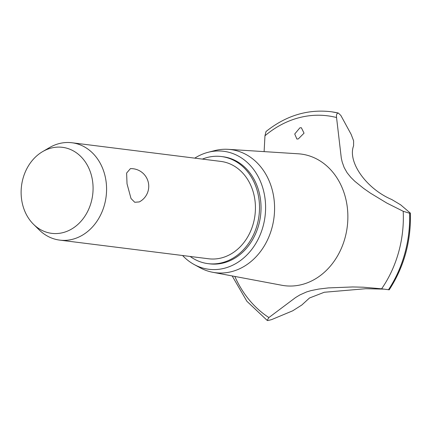 <?xml version="1.0" encoding="UTF-8"?>
<svg xmlns="http://www.w3.org/2000/svg" width="432" height="432" viewBox="0 0 432 432"><rect width="100%" height="100%" fill="white"/><g stroke="black" fill="none" stroke-linecap="round" stroke-linejoin="round"><path stroke-width="0.65" d="M190.161 256.457A53.968 44.636 -82.9 0 0 208.003 263.639L209.531 263.833A53.968 44.636 -82.9 0 0 260.437 199.012A53.968 44.636 -82.9 0 0 222.955 156.73L221.422 156.541A53.968 44.636 -82.9 0 0 202.36 159.095M208.003 263.639A53.968 44.636 -82.9 0 0 258.908 198.817A53.968 44.636 -82.9 0 0 221.422 156.541M42.595 151.632L49.442 147.625A49.064 40.581 97.1 0 1 71.955 142.754L220.811 161.406A49.064 40.581 97.1 0 1 254.891 199.843A49.064 40.581 97.1 0 1 208.613 258.773L59.756 240.122A49.064 40.581 97.1 0 1 39.139 229.846L33.496 224.278A43.346 35.851 -82.9 0 0 74.65 227.054A43.346 35.851 -82.9 0 0 92.599 181.289A43.346 35.851 -82.9 0 0 42.595 151.632A43.346 35.851 -82.9 0 0 21.6 199.395A43.346 35.851 -82.9 0 0 33.496 224.278M139.309 201.917L134.746 202.279L131.026 198.531L127.024 183.821L126.614 173.059L130.405 168.637A17.663 17.663 0 0 1 139.309 201.917M71.955 142.754A49.064 40.581 97.1 0 1 106.034 181.192A49.064 40.581 97.1 0 1 59.756 240.122M182.569 255.506A59.465 49.183 -82.9 0 0 194.108 264.492A59.465 49.183 -82.9 0 0 245.511 256.338A59.465 49.183 -82.9 0 0 264.94 197.867A59.465 49.183 -82.9 0 0 208.17 152.285A59.465 49.183 -82.9 0 0 194.773 158.144M194.108 264.492L199.989 267.705A62.046 51.316 -82.9 0 0 212.809 272.3A62.046 51.316 -82.9 0 0 273.893 198.18A62.046 51.316 -82.9 0 0 228.22 149.332A62.046 51.316 -82.9 0 0 214.661 150.622L208.17 152.285M212.809 272.3L281.826 285.266A66.334 54.864 -82.9 0 0 347.134 206.026A66.334 54.864 -82.9 0 0 298.301 153.797L228.22 149.332M234.824 276.437A107.579 88.976 -82.9 0 0 268.888 317.558L295.596 297.535L299.975 294.878L306.623 291.924L311.04 290.601L318.703 289.067L328.352 287.912L352.777 286.951L363.312 287.21L381.623 288.808A107.579 88.976 -82.9 0 0 403.207 211.28L386.926 203.121L370.435 193.147L363.69 188.449L354.769 181.256L350.822 177.352L347.139 172.795L344.169 167.573L342.187 161.995L341.307 158.177L336.55 117.526A107.579 88.976 -82.9 0 0 264.967 135.778L264.114 151.621M381.623 288.808L388.724 289.748M383.902 289.132L365.823 288.711L324.275 292.259L309.496 297.999L301.774 305.046L292.707 310.808L271.566 319.626L267.737 320.582L267.165 320.398L268.888 317.558M336.55 117.526C336.209 114.718 336.814 113.227 338.353 113.054A112.061 92.68 -82.9 0 0 330.577 111.672A112.061 92.68 -82.9 0 0 330.151 111.618C307.022 109.199 285.638 115.841 265.999 131.555L264.967 135.778M298.296 138.926L296.881 139.039L294.727 133.996L299.873 127.834L301.352 127.732L304.047 133.159L298.296 138.926M338.353 113.054L340.87 115.49L351.119 134.314L353.614 140.81L353.587 145.827C347.339 161.984 366.444 188.827 391.759 199.525L400.669 204.844L410.4 213.154C411.118 241.391 404.05 266.954 389.194 289.85M331.765 111.829A112.061 92.68 -82.9 0 1 338.402 113.06L331.765 111.829A112.061 92.68 -82.9 0 0 330.626 111.677A112.061 92.68 -82.9 0 0 330.604 111.677L330.577 111.672M410.054 212.798L409.59 213.246L403.207 211.28M388.492 289.786A112.061 92.68 -82.9 0 0 409.633 213.251M388.449 289.78A112.061 92.68 -82.9 0 0 409.59 213.246M232.168 275.935L246.866 301.25L267.165 320.398"/></g></svg>
